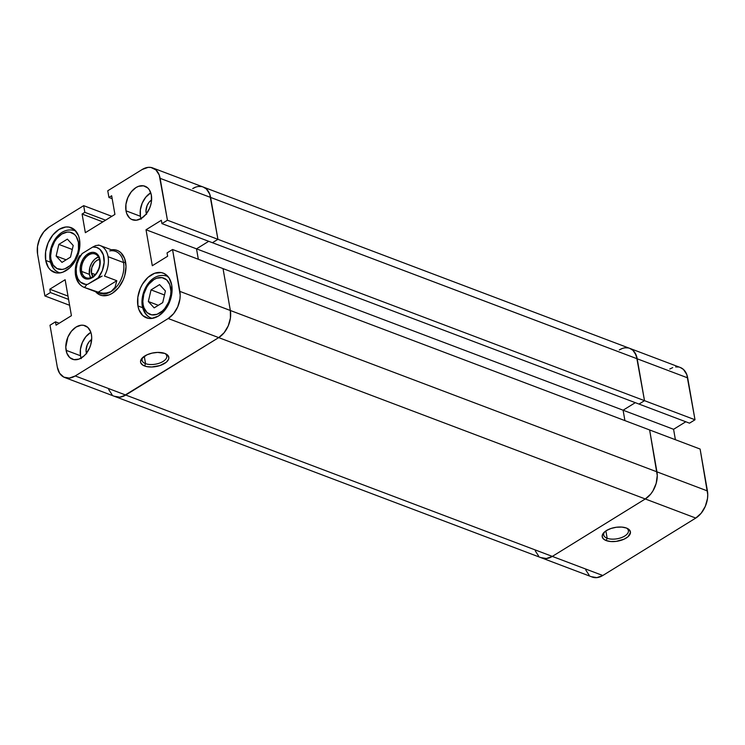 <?xml version="1.0" encoding="UTF-8"?>
<svg xmlns="http://www.w3.org/2000/svg" width="745" height="745" viewBox="0 0 745 745"><rect width="100%" height="100%" fill="white"/><g stroke="black" fill="none" stroke-linecap="round" stroke-linejoin="round"><path stroke-width="1.12" d="M607.166 538.253A12.535 6.1 170.1 0 0 623.77 536.577A12.535 6.1 170.1 0 0 626.461 528.047A14.332 6.975 -9.9 0 1 627.365 528.438A14.332 6.975 -9.9 0 1 625.698 538.346A14.332 6.975 -9.9 0 1 606.169 540.572L607.166 538.253L605.89 530.906L607.166 538.253A12.535 6.1 -9.9 0 1 603.692 534.919A12.535 6.1 -9.9 0 1 604.642 531.856A12.535 6.1 170.1 0 0 607.166 538.253L606.169 540.572L610.732 541.531L616.134 541.382L624.04 539.203L627.998 536.754L630.475 532.526L629.469 529.946L626.452 528.047A12.535 6.1 -9.9 0 1 628.398 530.608A12.535 6.1 -9.9 0 1 621.2 537.694A12.535 6.1 -9.9 0 1 607.166 538.253M619.272 349.954L622.224 348.511L619.272 349.954A20.897 14.099 110.7 0 1 629.804 348.39A20.897 14.099 110.7 0 1 637.198 358.801L634.88 352.608L632.971 350.346L629.749 348.371L632.971 350.346L636.304 355.467L644.509 400.67L695.001 419.77L687.691 377.892L637.198 358.801L644.509 400.67L639.014 404.069L644.509 400.67L695.001 419.77L686.797 374.558L683.454 369.446L680.241 367.462M585.766 569.99L589.109 575.103M591.428 576.695L596.903 577.626L602.798 575.503L695.774 518.064L701.194 513.193L705.31 506.33L707.499 498.517L707.75 494.624L700.114 449.058L649.621 429.958L657.258 475.524L656.187 483.375L652.965 490.853L650.702 494.093L645.282 498.964L552.315 556.403L546.411 558.527L540.935 557.595L546.411 558.527L552.315 556.403L645.282 498.964L695.774 518.064L602.798 575.503L552.315 556.403A20.897 14.099 110.7 0 1 541.783 557.968A20.897 14.099 -69.3 0 0 552.315 556.403L125.728 395.046A20.897 14.099 110.7 0 1 115.196 396.61A20.897 14.099 -69.3 0 0 125.728 395.046L552.315 556.403L645.282 498.964L695.774 518.064A20.897 14.099 -69.3 0 0 707.424 490.936L700.114 449.058L649.621 429.958L656.932 471.836L707.424 490.936L656.932 471.836A20.897 14.099 110.7 0 1 645.282 498.964A20.897 14.099 -69.3 0 0 656.932 471.836L649.621 429.958L223.034 268.61L230.345 310.488L656.932 471.836L230.345 310.488A20.897 14.099 110.7 0 1 218.695 337.606L645.282 498.964L218.695 337.606L122.776 396.489L119.824 397.178L114.348 396.247L119.824 397.178L125.728 395.046L218.695 337.606L125.728 395.046L75.236 375.955L69.341 378.078L63.856 377.147L59.637 373.292L57.309 367.108L49.999 325.23L55.493 321.831L56.071 325.174L71.418 315.694L65.141 279.729L49.794 289.209L50.381 292.543L44.886 295.942L37.576 254.064L37.501 246.483L39.69 238.67L43.806 231.807L49.226 226.936L83.673 205.657L84.837 212.344L82.09 214.038L85.349 232.691L114.926 214.411L111.666 195.758L108.928 197.462L107.755 190.776L142.202 169.497L148.097 167.374L150.946 167.457L155.891 169.897L159.234 175.01L167.439 220.222L161.944 223.621L161.358 220.278L146.02 229.758L152.297 265.723L167.634 256.243L167.057 252.909L172.551 249.51L223.034 268.61L230.345 310.488L230.419 318.068L228.231 325.882L224.115 332.745L218.695 337.606L224.115 332.745L228.231 325.882L230.419 318.068L230.345 310.488L179.862 291.388L172.551 249.51L180.188 295.076L179.936 298.969L177.748 306.782L173.622 313.645L168.202 318.515L75.236 375.955L168.202 318.515L218.695 337.606L125.728 395.046L75.236 375.955A20.897 14.099 110.7 0 1 64.703 377.51A20.897 14.099 110.7 0 1 57.309 367.108L49.999 325.23L55.493 321.831L59.209 323.237L55.493 321.831L56.071 325.174L71.418 315.694L65.141 279.729L49.794 289.209L67.991 296.091L49.794 289.209L50.381 292.543L68.577 299.425L50.381 292.543L44.886 295.942L37.576 254.064A20.897 14.099 110.7 0 1 49.226 226.936L83.673 205.657L111.843 216.32L83.673 205.657L84.837 212.344L105.585 220.185L84.837 212.344L82.09 214.038L102.838 221.889L82.09 214.038L85.349 232.691L114.926 214.411L111.666 195.758L108.928 197.462L112.178 198.692L108.928 197.462L107.755 190.776L142.202 169.497A20.897 14.099 110.7 0 1 152.734 167.942A20.897 14.099 110.7 0 1 160.128 178.344L687.691 377.892A20.897 14.099 -69.3 0 0 680.297 367.49L203.217 187.032A20.897 14.099 110.7 0 1 210.621 197.444L217.931 239.322L644.509 400.67L637.198 358.801A20.897 14.099 -69.3 0 0 629.804 348.39M675.398 439.718L673.582 429.306L685.791 421.763L673.582 429.306L623.099 410.206L624.915 420.618L623.099 410.206L635.308 402.663L623.099 410.206L673.582 429.306L675.398 439.718M689.507 423.169L695.001 419.77L689.507 423.169L639.014 404.069L689.507 423.169M678.509 367.006L675.659 366.922M672.707 367.611L669.764 369.045M625.176 347.822L628.016 347.906L625.176 347.822M538.616 556.012L535.282 550.89L538.616 556.012M626.452 528.047L621.898 527.087L616.488 527.227L611.058 528.456L606.421 530.57L603.292 533.252L602.146 536.093L603.161 538.663L606.169 540.572A14.332 6.975 -9.9 0 1 603.925 532.526A14.332 6.975 -9.9 0 1 626.452 528.047M64.703 377.51L592.266 577.058A20.897 14.099 -69.3 0 0 602.798 575.503L552.315 556.403L645.282 498.964L650.702 494.093L652.965 490.853L656.187 483.375L657.258 475.524L649.621 429.958L223.034 268.61L230.345 310.488L223.034 268.61L172.551 249.51L167.057 252.909L167.634 256.243L152.297 265.723L146.02 229.758L196.512 248.849L198.328 259.26L196.512 248.849L623.099 410.206L624.915 420.618L623.099 410.206L196.512 248.849L208.721 241.306L196.512 248.849L208.721 241.306L196.512 248.849L198.328 259.26L196.512 248.849L146.02 229.758L161.358 220.278L161.944 223.621L639.014 404.069L212.437 242.712L217.931 239.322L212.437 242.712L217.931 239.322L644.509 400.67L639.014 404.069L644.509 400.67L637.198 358.801L210.621 197.444L217.931 239.322L209.718 194.11L217.931 239.322L167.439 220.222L160.128 178.344L210.621 197.444A20.897 14.099 -69.3 0 0 203.217 187.032A20.897 14.099 110.7 0 0 192.685 188.597L195.637 187.163L192.685 188.597M635.308 402.663L623.099 410.206L635.308 402.663M198.589 186.474L201.439 186.548L198.589 186.474M203.161 187.014L206.384 188.988L209.718 194.11L206.384 188.988L203.161 187.014M112.029 394.654L108.695 389.533L112.029 394.654M170.614 287.766A19.407 13.093 110.7 0 1 159.793 312.947A19.407 13.093 110.7 0 1 143.152 304.733A2.989 1.453 170.1 0 0 142.267 306.027A2.989 1.453 -9.9 0 1 143.152 304.733L143.981 307.834L147.082 312.583L151.673 314.856L157.065 314.288L162.419 310.972L164.831 308.43L168.659 302.06L170.689 294.806L170.922 291.183L169.785 284.674L166.684 279.915L162.093 277.652L156.701 278.22L153.964 279.552L148.935 284.069L146.83 287.076L143.841 294.033L142.844 301.315L143.152 304.733A19.407 13.093 110.7 0 1 153.964 279.552A19.407 13.093 110.7 0 1 170.614 287.766M78.411 242.274A19.407 13.093 110.7 0 1 67.59 267.455A19.407 13.093 110.7 0 1 50.939 259.241A2.989 1.453 170.1 0 0 50.064 260.526A2.989 1.453 -9.9 0 1 50.939 259.241L53.1 264.987L57.02 268.563L62.114 269.439L64.852 268.796L70.216 265.481L74.733 259.93L77.713 252.983L78.476 249.305L78.411 242.274L76.251 236.528L74.472 234.424L69.881 232.161L67.236 232.086L61.76 234.06L56.722 238.577L54.618 241.585L51.638 248.532L50.632 255.824L50.939 259.241A19.407 13.093 110.7 0 1 61.76 234.06A19.407 13.093 110.7 0 1 78.411 242.274M60.122 272.875A22.387 15.105 110.7 0 1 58.818 272.484A22.387 15.105 110.7 0 1 50.893 261.327A2.989 1.453 -9.9 0 1 50.064 260.526C51.396 266.803 54.311 270.78 58.818 272.484L59.935 272.903M152.334 318.366A22.387 15.105 110.7 0 1 151.021 317.975A22.387 15.105 110.7 0 1 143.096 306.819A2.989 1.453 -9.9 0 1 142.267 306.027C143.599 312.295 146.514 316.28 151.021 317.975L152.148 318.394M143.021 357.246A12.535 6.1 170.1 0 0 145.554 363.644L144.549 365.972A14.332 6.975 -9.9 0 1 142.304 357.926A14.332 6.975 -9.9 0 1 164.841 353.437L157.633 352.413L152.101 353.111L146.97 354.806L141.671 358.643L140.526 361.493L140.768 362.834L142.817 365.115L146.672 366.577L151.757 366.996L159.951 365.562L166.377 362.154L168.556 359.332L168.864 357.917L167.849 355.346L164.841 353.437A12.535 6.1 -9.9 0 1 166.778 356.008A12.535 6.1 -9.9 0 1 159.579 363.094A12.535 6.1 -9.9 0 1 145.554 363.644A12.535 6.1 -9.9 0 1 142.072 360.319A12.535 6.1 -9.9 0 1 143.021 357.246M144.269 356.306L145.554 363.644L144.269 356.306M141.01 218.611A17.908 12.088 -69.3 0 1 140.423 216.274L140.367 209.773L142.239 203.078L145.769 197.192L150.769 192.806A17.908 12.088 -69.3 0 0 140.423 216.274L125.998 210.816A17.908 12.088 110.7 0 1 130.999 192.173A17.908 12.088 110.7 0 1 145.014 186.231A17.908 12.088 110.7 0 1 151.356 195.153L149.363 189.845L147.724 187.908L143.487 185.812L138.514 186.334L135.99 187.563L131.344 191.735L127.814 197.621L125.933 204.316L125.998 210.816L126.771 213.675L129.63 218.061L131.614 219.421L136.316 220.222L141.373 218.397L146.02 214.225L149.549 208.339L150.714 205.033L151.421 201.644L151.356 195.153A17.908 12.088 110.7 0 1 146.365 213.787A17.908 12.088 110.7 0 1 132.34 219.738A17.908 12.088 110.7 0 1 125.998 210.816L140.423 216.274L141.196 219.132M81.093 358.094A17.908 12.088 -69.3 0 1 80.507 355.756L80.441 349.265L82.313 342.56L85.843 336.684L90.853 332.298A17.908 12.088 -69.3 0 0 80.507 355.756L66.081 350.299A17.908 12.088 110.7 0 1 71.073 331.655A17.908 12.088 110.7 0 1 85.098 325.714A17.908 12.088 110.7 0 1 91.43 334.635L90.666 331.776L87.798 327.39L83.561 325.304L81.121 325.23L76.065 327.055L71.418 331.227L67.888 337.103L65.793 347.142L66.845 353.158L69.713 357.544L73.951 359.639L78.923 359.118L83.868 356.063L86.094 353.717L89.623 347.831L90.788 344.516L91.719 337.792L91.43 334.635A17.908 12.088 110.7 0 1 86.439 353.279A17.908 12.088 110.7 0 1 72.423 359.22A17.908 12.088 110.7 0 1 66.081 350.299L80.507 355.756L81.27 358.615M45.715 260.424A23.887 16.12 110.7 0 1 52.373 235.569A23.887 16.12 110.7 0 1 71.064 227.644A23.887 16.12 110.7 0 1 79.519 239.536L78.495 235.727L74.677 229.879L69.024 227.085L65.765 226.992L59.023 229.423L52.83 234.982L48.127 242.833L45.622 251.763L45.715 260.424L48.369 267.492L50.548 270.081L56.201 272.875L59.46 272.968L62.831 272.176L69.434 268.098L72.395 264.969L77.108 257.127L79.603 248.197L79.519 239.536A23.887 16.12 110.7 0 1 72.861 264.391A23.887 16.12 110.7 0 1 54.161 272.316A23.887 16.12 110.7 0 1 45.715 260.424L50.418 262.203L45.715 260.424M137.918 305.916A23.887 16.12 110.7 0 1 144.577 281.061A23.887 16.12 110.7 0 1 163.267 273.136A23.887 16.12 110.7 0 1 171.722 285.028L169.068 277.96L164.235 273.555L161.227 272.577L154.597 273.275L148.004 277.354L142.444 284.18L140.33 288.324L137.834 297.255L137.918 305.916L138.942 309.724L142.761 315.573L148.413 318.366L151.663 318.46L158.406 316.029L164.608 310.46L167.197 306.763L170.866 298.205L171.816 293.688L171.722 285.028A23.887 16.12 110.7 0 1 165.064 309.883A23.887 16.12 110.7 0 1 146.374 317.808A23.887 16.12 110.7 0 1 137.918 305.916L142.63 307.694L137.918 305.916M111.396 249.799A23.887 16.12 110.7 0 1 117.17 250.385A23.887 16.12 110.7 0 1 125.626 262.277A23.887 16.12 110.7 0 1 118.958 287.142A23.887 16.12 110.7 0 1 100.268 295.067A23.887 16.12 110.7 0 1 95.556 291.686L99.299 294.647L102.307 295.616L108.938 294.918L112.309 293.279L118.502 287.719L123.204 279.878L124.769 275.464L125.998 266.496L124.592 258.468L120.783 252.62L118.138 250.804L115.13 249.836L111.396 249.799A23.887 16.12 110.7 0 1 117.17 250.385A23.887 16.12 110.7 0 1 125.626 262.277A23.887 16.12 -69.3 0 0 111.396 249.799M86.448 353.26A9.853 6.649 110.7 0 1 86.206 352.236L86.997 352.534L86.206 352.236A9.853 6.649 110.7 0 1 91.663 339.469M146.374 213.778A9.853 6.649 110.7 0 1 146.132 212.744L146.914 213.042L146.132 212.744A9.853 6.649 110.7 0 1 151.589 199.986M69.602 305.282L44.886 295.942L69.602 305.282M86.634 353.8L86.057 350.495L87.202 344.972L89.149 341.741L91.7 339.45M146.551 214.318L145.973 211.012L147.128 205.49L149.065 202.258L151.626 199.958M168.202 318.515L218.695 337.606A20.897 14.099 -69.3 0 0 230.345 310.488L179.862 291.388A20.897 14.099 110.7 0 1 168.202 318.515M145.554 363.644A12.535 6.1 170.1 0 0 162.149 361.968A12.535 6.1 170.1 0 0 164.841 353.437A14.332 6.975 -9.9 0 1 165.753 353.828A14.332 6.975 -9.9 0 1 164.077 363.746A14.332 6.975 -9.9 0 1 144.549 365.972L145.554 363.644M212.437 242.712L161.944 223.621L167.439 220.222L217.931 239.322L212.437 242.712M162.717 302.61L154.178 307.881L148.339 301.529L151.039 289.898L159.579 284.618L165.418 290.978L162.717 302.61L165.418 290.978L159.579 284.618L151.039 289.898L164.487 294.983L151.039 289.898L148.339 301.529L154.178 307.881L162.717 302.61M167.988 276.516L166.861 276.088A22.387 15.105 110.7 0 1 168.109 276.656M158.34 305.31L148.339 301.529L158.34 305.31M61.975 262.389L56.136 256.038L58.836 244.407L67.376 239.126L73.215 245.487L70.514 257.109L61.975 262.389L70.514 257.109L73.215 245.487L67.376 239.126L58.836 244.407L56.136 256.038L66.137 259.819L56.136 256.038L61.975 262.389M75.785 231.025L74.658 230.596A22.387 15.105 110.7 0 1 75.897 231.164M72.284 249.491L58.836 244.407L72.284 249.491M87.575 284.385A19.407 13.093 110.7 0 1 76.437 274.197A2.989 1.453 170.1 0 0 75.552 275.482A2.989 1.453 -9.9 0 1 76.437 274.197L76.186 268.992L77.126 263.506L79.194 258.208L82.201 253.561L92.762 247.033L96.654 247.424L99.979 249.389L103.331 254.874L104.16 262.426L102.316 270.612L98.144 277.857L87.575 284.385L85.582 284.394L80.358 282.038L77.871 278.667L76.437 274.197A19.407 13.093 110.7 0 1 82.201 253.561L92.762 247.033A19.407 13.093 110.7 0 1 103.909 257.221A19.407 13.093 110.7 0 1 98.144 277.857L102.13 276.088L87.575 284.385M79.678 255.675C75.925 262.138 74.547 268.74 75.552 275.492C76.698 281.498 79.613 285.475 84.306 287.43A22.387 15.105 -69.3 0 0 85.414 287.775L84.865 287.021L86.364 285.205L84.865 287.021L85.414 287.775A22.387 15.105 110.7 0 1 84.306 287.43A22.387 15.105 110.7 0 1 76.381 276.283A2.989 1.453 -9.9 0 1 75.552 275.482M109.729 250.916A22.387 15.105 110.7 0 1 123.53 262.547L125.626 262.277L123.53 262.547L108.081 256.699A22.387 15.105 110.7 0 1 104.43 276.032L116.797 280.707L115.093 287.216L111.052 291.602A22.387 15.105 -69.3 0 0 123.53 262.547A22.387 15.105 -69.3 0 0 115.605 251.391L100.156 245.552A22.387 15.105 110.7 0 1 108.081 256.699L123.53 262.547A22.387 15.105 110.7 0 1 111.052 291.602L108.267 292.85L101.544 293.279L85.414 287.775L97.781 292.459L116.797 280.707L97.781 292.459L105.073 293.409L111.052 291.602A22.387 15.105 110.7 0 1 98.377 292.627M90.843 278.136L89.437 274.374L81.671 271.441A12.684 8.558 110.7 0 1 85.209 258.236A12.684 8.558 110.7 0 1 95.136 254.026A12.684 8.558 110.7 0 1 99.625 260.34A12.684 8.558 110.7 0 1 96.086 273.545A12.684 8.558 110.7 0 1 86.159 277.755A12.684 8.558 110.7 0 1 81.671 271.441A12.684 8.558 -69.3 0 0 92.548 276.805A12.684 8.558 -69.3 0 0 99.625 260.34L99.998 259.642A13.885 9.368 110.7 0 1 92.259 277.652A13.885 9.368 110.7 0 1 80.348 271.776L81.671 271.441L89.437 274.374A12.684 8.558 -69.3 0 0 90.601 277.736M92.92 276.572A9.853 6.649 110.7 0 1 91.439 273.136L95.23 274.57L91.439 273.136A9.853 6.649 110.7 0 1 99.42 259.39M99.998 259.642L97.185 254.026L93.898 252.406L92.007 252.35L86.206 255.181L82.974 259.148L80.292 266.747L80.348 271.776L81.894 275.892L84.697 278.453L86.448 279.012L90.303 278.611L95.854 274.421L99.495 267.297L100.212 262.091L99.998 259.642L99.625 260.34A12.684 8.558 -69.3 0 0 88.739 254.967A12.684 8.558 -69.3 0 0 81.671 271.441L80.348 271.776A13.885 9.368 110.7 0 1 88.087 253.766A13.885 9.368 110.7 0 1 99.998 259.642M84.306 287.43L99.765 293.279A22.387 15.105 -69.3 0 0 111.052 291.602L115.093 287.216L116.797 280.707L104.43 276.032A22.387 15.105 -69.3 0 0 108.081 256.699A22.387 15.105 -69.3 0 0 100.305 245.608A22.387 15.105 -69.3 0 0 99.048 245.198L95.649 245.589L92.762 247.033L95.649 245.589L99.048 245.198A22.387 15.105 110.7 0 1 100.156 245.552L98.861 245.142M89.437 274.374L89.884 267.371L91.84 262.836L94.792 259.204L98.452 256.978A12.684 8.558 -69.3 0 0 89.437 274.374M99.718 259.344L96.934 260.35L94.382 262.64L91.793 267.697L91.439 273.136L93.442 277.121M95.556 291.686A23.887 16.12 -69.3 0 0 116.341 290.094A23.887 16.12 -69.3 0 0 125.626 262.277A23.887 16.12 110.7 0 1 118.958 287.142A23.887 16.12 110.7 0 1 100.268 295.067A23.887 16.12 110.7 0 1 95.556 291.686M99.048 245.198L98.284 245.068M152.734 167.942L203.217 187.032M74.658 230.596C58.855 226.098 47.745 246.306 50.064 260.536M166.861 276.088C151.067 271.59 139.958 291.807 142.267 306.027"/></g></svg>

